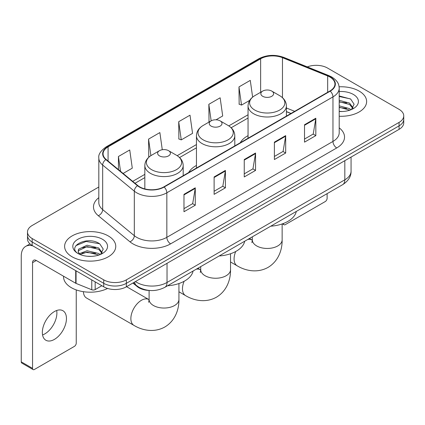 <?xml version="1.0" encoding="UTF-8"?>
<svg xmlns="http://www.w3.org/2000/svg" width="425" height="425" viewBox="0 0 425 425"><rect width="100%" height="100%" fill="white"/><g stroke="black" fill="none" stroke-linecap="round" stroke-linejoin="round"><path stroke-width="0.64" d="M196.446 165.458A28.236 16.299 0 0 0 188.689 172.529M248.051 135.665A28.236 16.299 0 0 0 240.295 142.731M290.913 113.507L286.408 111.685M149.754 290.487A15.98 9.228 180 0 1 137.179 286.556L132.903 283.029M98.818 187.011L32.172 225.484A15.98 9.228 0 0 0 27.492 232.008L27.492 238.967A15.98 9.228 0 0 0 32.172 245.491L103.743 286.817A15.98 9.228 0 0 0 126.347 286.817L399.07 129.359A15.98 9.228 0 0 0 403.75 122.836L403.75 119.356A15.98 9.228 0 0 1 399.07 125.88A15.98 9.228 0 0 0 403.75 119.356L403.75 115.876A15.98 9.228 0 0 0 399.07 109.353L327.5 68.032A15.98 9.228 0 0 0 307.291 66.895M27.492 232.008A15.98 9.228 0 0 0 32.172 238.531L103.743 279.857A15.98 9.228 0 0 0 126.347 279.857L126.347 283.337L399.07 125.88L126.347 283.337A15.98 9.228 0 0 1 103.743 283.337A15.98 9.228 0 0 0 126.347 283.337L126.347 286.817M32.172 238.531L32.172 242.011L103.743 283.337L32.172 242.011A15.98 9.228 0 0 1 27.492 235.487A15.98 9.228 0 0 0 32.172 242.011L32.172 245.491M359.141 91.083A25.569 14.763 0 0 0 339.113 86.801A25.569 14.763 0 0 1 359.141 91.083A25.569 14.763 0 0 1 366.632 101.522A25.569 14.763 0 0 0 359.141 91.083M108.263 235.923A25.569 14.763 0 0 0 80.399 232.725A25.569 14.763 0 0 0 64.616 246.362A25.569 14.763 0 0 0 72.101 256.801A25.569 14.763 0 0 0 99.971 260.004A25.569 14.763 0 0 0 115.754 246.362A25.569 14.763 0 0 0 108.263 235.923A25.569 14.763 0 0 0 80.399 232.725A25.569 14.763 0 0 0 64.616 246.362A25.569 14.763 0 0 0 72.101 256.801A25.569 14.763 0 0 0 99.971 260.004A25.569 14.763 0 0 0 115.754 246.362A25.569 14.763 0 0 0 108.263 235.923M329.949 77.052A17.048 9.844 180 0 1 334.937 84.012A17.048 9.844 180 0 1 329.949 90.971L163.827 186.883A17.048 9.844 180 0 1 137.806 185.566L106.16 159.471A17.048 9.844 180 0 1 103.078 153.829A17.048 9.844 180 0 1 108.072 146.869L260.642 58.783A17.048 9.844 180 0 1 282.471 57.678L327.67 75.953A17.048 9.844 180 0 1 329.949 77.052M330.246 76.882A17.473 10.088 0 0 0 327.914 75.751L282.715 57.481A17.473 10.088 0 0 0 260.339 58.607L107.769 146.694A17.473 10.088 0 0 0 105.814 159.614L137.461 185.709A17.473 10.088 0 0 0 164.13 187.053L330.246 91.147A17.473 10.088 0 0 0 330.246 76.882M183.977 194.342L183.977 211.74L195.282 205.217L195.282 187.818L183.977 194.342M183.977 208.654L192.684 203.628L195.234 188.397A4.261 2.46 -120 0 0 195.282 187.818M192.605 203.671L195.282 205.217M214.115 176.943L214.115 194.342L225.415 187.818L225.415 170.42L214.115 176.943M214.115 191.255L222.817 186.23L225.372 170.999A4.261 2.46 -120 0 0 225.415 170.42M222.742 186.272L225.415 187.818M304.518 124.748L304.518 142.147L315.823 135.623L315.823 118.224L304.518 124.748M304.518 139.06L313.225 134.034L315.775 118.803A4.261 2.46 -120 0 0 315.823 118.224M313.145 134.077L315.823 135.623M274.385 142.147L274.385 159.545L285.685 153.021L285.685 135.623L274.385 142.147M274.385 156.458L283.087 151.433L285.642 136.202A4.261 2.46 -120 0 0 285.685 135.623M283.013 151.475L285.685 153.021M244.248 159.545L244.248 176.943L255.553 170.42L255.553 153.021L244.248 159.545M244.248 173.857L252.955 168.831L255.505 153.6A4.261 2.46 -120 0 0 255.553 153.021M252.875 168.874L255.553 170.42M339.203 116.248A25.569 14.763 0 0 0 366.632 101.522A25.569 14.763 0 0 1 339.203 116.248M126.347 279.857L399.07 122.4A15.98 9.228 0 0 0 403.75 115.876M123.112 173.453L132.287 168.157L129.737 149.977L118.437 156.501L118.437 169.596M216.033 119.802L222.695 115.961L220.139 97.782L208.84 104.306L209.026 121.598M252.625 97.128L250.277 80.383L238.977 86.907L239.158 104.199M162.281 149.727L159.869 132.579L148.569 139.102L148.755 156.395M178.707 121.704L181.257 139.883L192.557 133.36L190.007 115.18L178.707 121.704L178.888 138.996M181.257 139.883L178.707 138.927M209.525 121.784L208.84 121.529M208.84 104.306L211.161 120.843M238.977 86.907L241.528 105.087L249.698 100.369M241.528 105.087L238.977 104.13M149.478 156.666L148.569 156.326M148.569 139.102L150.896 155.656M118.437 156.501L120.514 171.307M339.203 111.361L342.189 111.525M339.203 105.836L349.573 108.625L350.981 109.751M339.203 107.217L349.823 110.176M339.203 100.311L349.573 103.1L353.032 107.876M339.203 101.692L349.573 104.481L352.755 108.237M339.203 111.488A17.367 10.025 0 0 0 353.34 108.609A17.367 10.025 0 0 0 353.34 94.43A17.367 10.025 0 0 0 339.203 91.55M351.39 109.581L354.11 104.237L350.673 99.052L339.203 95.949M339.203 96.486L350.434 98.897M339.203 102.005L346.593 102.956M339.203 107.53L346.593 108.481M283.385 223.502L283.427 223.529A2.662 1.535 120 0 0 283.98 224.751A2.662 1.535 120 0 0 285.308 224.618L325.237 201.562A2.662 1.535 120 0 0 327.123 198.3L327.123 193.641M262.708 96.3A6.391 3.692 0 0 0 271.75 96.3A6.391 3.692 0 0 0 271.75 91.083L279.687 95.662A17.616 10.173 0 0 1 279.687 110.048A17.616 10.173 0 0 1 254.772 110.048A17.616 10.173 0 0 1 254.772 95.662C250.431 98.244 248.189 101.665 248.051 105.931A19.178 11.071 0 0 0 253.667 113.762A19.178 11.071 0 0 0 274.566 116.163A19.178 11.071 0 0 0 286.408 105.931C286.264 101.665 284.022 98.244 279.687 95.662L271.75 91.083A6.391 3.692 0 0 0 262.708 91.083A6.391 3.692 0 0 0 262.708 96.3M270.752 226.185A29.298 16.915 0 0 0 296.315 211.427M211.103 126.098A6.391 3.692 0 0 0 220.139 126.098A6.391 3.692 0 0 0 220.139 120.875L228.082 125.46A17.616 10.173 0 0 1 228.082 139.846A17.616 10.173 0 0 1 203.166 139.846A17.616 10.173 0 0 1 203.166 125.46C198.826 128.037 196.584 131.458 196.446 135.729A19.178 11.071 0 0 0 202.061 143.554A19.178 11.071 0 0 0 222.96 145.956A19.178 11.071 0 0 0 234.802 135.729C234.658 131.458 232.417 128.037 228.082 125.46L220.139 120.875A6.391 3.692 0 0 0 211.103 120.875A6.391 3.692 0 0 0 211.103 126.098M219.141 255.983A29.298 16.915 0 0 0 244.71 241.219M83.412 291.683A14.917 8.612 120 0 0 86.493 297.994L133.955 325.396A14.917 8.612 -60 0 1 131.67 313.443A14.917 8.612 -60 0 1 141.413 300.3A14.917 8.612 -60 0 1 148.872 299.561L149.095 299.689M159.497 155.89A6.391 3.692 0 0 0 168.534 155.89A6.391 3.692 0 0 0 168.534 150.673L176.471 155.252A17.616 10.173 0 0 1 176.471 169.639A17.616 10.173 0 0 1 151.555 169.639A17.616 10.173 0 0 1 151.555 155.252C147.22 157.829 144.978 161.256 144.835 165.522A19.178 11.071 0 0 0 150.455 173.352A19.178 11.071 0 0 0 171.355 175.753A19.178 11.071 0 0 0 183.191 165.522C183.053 161.256 180.811 157.829 176.471 155.252L168.534 150.673A6.391 3.692 0 0 0 159.497 150.673A6.391 3.692 0 0 0 159.497 155.89M167.535 285.775A29.298 16.915 0 0 0 193.104 271.017M56.674 310.5A17.048 9.844 -60 0 1 44.838 333.88A17.048 9.844 -60 0 1 42.564 334.948M54.4 339.4A17.048 9.844 120 0 0 65.535 324.381A17.048 9.844 120 0 0 62.921 310.723A17.048 9.844 120 0 0 54.4 311.562A17.048 9.844 120 0 0 43.26 326.586A17.048 9.844 120 0 0 45.873 340.244A17.048 9.844 120 0 0 54.4 339.4M95.173 281.865L95.173 289.59L101.862 285.728M32.969 245.953A21.308 12.304 -120 0 0 25.665 246.394A21.308 12.304 -120 0 0 21.25 256.148L21.25 361.845L32.55 368.369L32.55 262.677A5.328 3.076 60 0 1 33.655 260.238A5.328 3.076 60 0 1 36.316 260.498L75.703 283.241L75.703 270.624M32.55 368.369A2.662 1.535 120 0 0 33.102 369.591L21.802 363.067A2.662 1.535 -60 0 1 21.25 361.845M33.102 369.591A2.662 1.535 120 0 0 34.436 369.458L74.364 346.407A2.662 1.535 120 0 0 76.245 343.145L76.245 289.914M95.173 289.59A2.662 1.535 180 0 1 91.763 289.76L76.059 283.411A2.662 1.535 180 0 1 75.703 283.241M63.548 276.223L63.548 276.813A26.637 15.38 0 0 0 71.352 287.683A26.637 15.38 0 0 0 107.589 288.453M87.295 256.248L91.311 256.371M79.316 253.704L87.067 250.745L98.696 253.465L100.103 254.591M80.027 254.447L87.067 252.126L98.951 255.021M79.438 254.24L78.189 251.324A12.038 6.949 0 0 0 80.134 254.538M78.189 251.324L78.556 249.215L87.067 245.22L98.696 247.94L102.154 252.716M78.221 251.494L78.556 250.596L87.067 246.601L98.696 249.321L101.883 253.077M100.518 254.421L103.238 249.082L99.795 243.897C87.614 235.137 65.96 246.675 78.46 253.752L78.524 253.794M102.462 239.275A17.367 10.025 0 0 0 77.902 239.275A17.367 10.025 0 0 0 77.902 253.454A17.367 10.025 0 0 0 102.462 253.454A17.367 10.025 0 0 0 102.462 239.275M75.921 245.634L86.121 241.453L99.562 243.738M82.291 247.669L86.121 246.978L95.715 247.796M82.291 253.194L86.121 252.498L95.715 253.321M137.179 286.083L137.179 286.556M135.463 281.552A21.308 12.304 0 0 0 136.893 282.466A21.308 12.304 0 0 0 167.03 282.466L344.824 179.812A21.308 12.304 0 0 0 351.066 171.116C351.225 176.402 348.404 180.928 342.619 184.694L164.82 287.342A10.657 6.152 60 0 0 167.03 282.466L167.03 263.325M344.824 160.677L344.824 179.812A10.657 6.152 60 0 1 342.619 184.694M134.597 282.051A10.657 7.124 129.5 0 0 136.457 285.515L133.222 282.848M399.07 129.359L399.07 122.4M103.743 286.817L103.743 279.857M339.203 127.851A26.637 15.38 180 0 1 336.728 147.953L170.606 243.86A5.328 3.076 60 0 1 166.839 237.336L332.961 141.429A21.308 12.304 0 0 0 339.203 132.727L339.203 88.188A21.308 12.304 180 0 1 332.961 96.889A5.328 3.076 -120 0 0 330.246 91.147M170.606 243.86A26.637 15.38 180 0 1 132.94 243.86A26.637 15.38 180 0 1 129.954 241.809L98.308 215.714A26.637 15.38 180 0 1 98.818 197.667M136.707 237.336A21.308 12.304 0 0 0 166.839 237.336L166.839 192.796A21.308 12.304 180 0 1 134.316 191.154L102.669 165.059A21.308 12.304 180 0 1 98.818 158.004L98.818 202.544A21.308 12.304 0 0 0 102.669 209.599L134.316 235.694A21.308 12.304 0 0 0 136.707 237.336M339.203 88.188C338.858 84.527 338.518 81.483 331.856 77.052L329.056 75.692A5.328 2.497 112 0 0 327.914 75.751M329.056 75.692L283.858 57.423C275.033 54.299 266.661 54.751 258.729 58.778A5.328 3.076 60 0 1 260.339 58.607M107.769 146.694A5.328 3.076 -120 0 0 106.16 146.864C100.629 150.843 98.186 154.551 98.818 158.004M105.814 159.614A5.328 3.565 129.5 0 0 102.669 165.059L102.669 209.599A5.328 3.565 -50.5 0 1 98.308 215.714M283.858 57.423A5.328 2.497 112 0 0 282.715 57.481M137.461 185.709A5.328 3.565 129.5 0 0 134.316 191.154L134.316 235.694A5.328 3.565 -50.5 0 1 129.954 241.809M164.13 187.053A5.328 3.076 60 0 1 166.839 192.796L332.961 96.889L332.961 141.429A5.328 3.076 60 0 0 336.728 147.953M108.072 146.869L108.072 161.048M327.67 75.953L327.67 92.289M282.471 57.678L282.471 97.676M294.684 111.334L286.408 107.987M260.642 58.783L260.642 92.273M248.051 114.771L228.788 125.89M196.446 144.564L177.183 155.683M144.835 174.356L132.706 181.363M244.248 160.097L255.505 153.6M274.385 142.699L285.642 136.202M304.518 125.301L315.775 118.803M214.115 177.496L225.372 170.999M183.977 194.894L195.234 188.397M282.142 223.954L282.142 239.838A14.917 8.612 180 0 1 277.775 245.932A14.917 8.612 180 0 1 256.679 245.932A14.917 8.612 180 0 1 252.312 239.838L251.913 242.702M247.78 239.445A14.917 8.612 -60 0 1 252.083 239.971L252.312 240.098M282.142 239.838C282.338 249.629 278.545 261.141 268.063 267.389C257.417 273.333 245.554 270.874 237.166 265.806A14.917 8.612 -60 0 1 235.726 251.494M230.536 253.746L230.536 269.636A14.917 8.612 180 0 1 226.169 275.724A14.917 8.612 180 0 1 205.073 275.724A14.917 8.612 180 0 1 200.706 269.636L200.303 272.494M196.175 269.243A14.917 8.612 -60 0 1 200.478 269.763L200.701 269.896M230.536 269.636C230.732 279.422 226.939 290.934 216.458 297.187C205.812 303.131 193.949 300.666 185.56 295.603A14.917 8.612 -60 0 1 184.121 281.286M178.93 283.544L178.93 299.428A14.917 8.612 180 0 1 174.563 305.517A14.917 8.612 180 0 1 153.468 305.517A14.917 8.612 180 0 1 149.101 299.428L148.697 302.287M32.55 262.677L36.316 260.498M76.059 270.831L76.059 283.411M91.763 289.76L91.763 279.894M164.82 287.342C156.246 291.651 147.672 291.651 139.102 287.342L136.457 285.515M351.066 171.116L351.066 157.075M258.729 58.778L106.16 146.864M248.051 118.012L231.173 127.755M196.446 147.804L179.568 157.553M144.835 177.602L135.023 183.271M291.029 113.443L286.408 111.573M283.98 224.751L282.428 223.853M237.166 265.806L230.536 261.981M286.408 116.11L286.408 105.931M248.051 138.258L248.051 105.931M262.708 91.083L254.772 95.662M252.083 239.971L249.48 238.468M252.312 236.831L252.312 239.838M185.56 295.603L178.93 291.773M234.802 145.908L234.802 135.729M196.446 168.05L196.446 135.729M211.103 120.875L203.166 125.46M200.478 269.763L197.869 268.26M200.706 266.624L200.706 269.636M178.93 299.428C179.127 309.219 175.328 320.726 164.852 326.979C154.206 332.924 142.343 330.464 133.955 325.396M183.191 175.7L183.191 165.522M144.835 188.913L144.835 165.522M159.497 150.673L151.555 155.252M148.872 299.561L126.57 286.684M149.101 290.466L149.101 299.428M25.665 246.394L29.973 243.907"/></g></svg>
